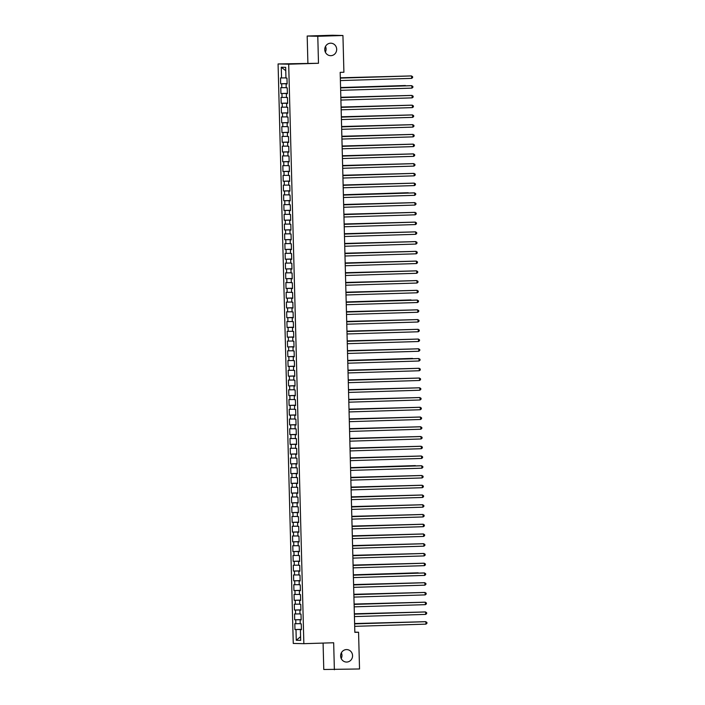 <?xml version="1.0" encoding="UTF-8"?>
<svg xmlns="http://www.w3.org/2000/svg" width="705" height="705" viewBox="0 0 705 705"><rect width="100%" height="100%" fill="white"/><g stroke="black" fill="none" stroke-linecap="round" stroke-linejoin="round"><path stroke-width="1.06" d="M341.361 652.839A6.239 5.966 -88.6 0 1 341.229 658.54M346.437 649.578A6.239 5.966 -88.6 0 1 352.562 655.791A6.239 5.966 -88.6 0 1 346.446 662.057A6.239 5.966 -88.6 0 1 340.63 655.835A6.239 5.966 -88.6 0 1 346.437 649.578M325.49 46.459A6.239 5.966 -88.6 0 1 325.349 52.161M330.557 43.199A6.239 5.966 -88.6 0 1 336.682 49.42A6.239 5.966 -88.6 0 1 330.575 55.677A6.239 5.966 -88.6 0 1 324.758 49.456A6.239 5.966 -88.6 0 1 330.557 43.199M323.084 643.083L323.771 669.494L359.532 668.975L358.563 632.235L354.835 632.138M278.078 63.944L293.254 643.427L303.855 643.674L288.689 64.199L278.078 63.944L318.493 63.274L317.788 36.281L307.186 36.026L307.891 63.027M307.186 36.026L332.337 35.25L342.938 35.506L317.788 36.281M285.763 70.685L281.26 67.231L281.542 77.955L280.519 77.929L280.678 83.78L281.692 83.807L281.797 87.702L280.775 87.676L280.934 93.527L281.947 93.545L282.053 97.449L281.031 97.422L281.189 103.274L282.203 103.291L282.308 107.195L281.286 107.169L281.445 113.011L282.458 113.038L282.564 116.942L281.542 116.915L281.7 122.758L282.714 122.785L282.82 126.68L281.797 126.662L281.956 132.505L282.969 132.531L283.075 136.426L282.053 136.409L282.203 142.251L283.225 142.278L283.331 146.173L282.308 146.147L282.458 151.998L283.481 152.024L283.577 155.92L282.564 155.893L282.714 161.745L283.736 161.771L283.833 165.666L282.82 165.64L282.969 171.491L283.992 171.518L284.089 175.413L283.075 175.386L283.225 181.238L284.247 181.256L284.344 185.159L283.331 185.133L283.481 190.984L284.503 191.002L284.6 194.906L283.586 194.88L283.736 200.722L284.758 200.749L284.855 204.653L283.842 204.626L283.992 210.469L285.014 210.495L285.111 214.391L284.097 214.373L284.247 220.216L285.269 220.242L285.366 224.137L284.353 224.119L284.503 229.962L285.525 229.989L285.622 233.884L284.608 233.857L284.758 239.709L285.781 239.735L285.877 243.63L284.864 243.604L285.014 249.455L286.027 249.482L286.133 253.377L285.12 253.351L285.269 259.202L286.283 259.228L286.389 263.124L285.375 263.097L285.525 268.949L286.538 268.966L286.644 272.87L285.631 272.844L285.781 278.695L286.794 278.713L286.9 282.617L285.877 282.59L286.036 288.433L287.05 288.46L287.155 292.363L286.133 292.337L286.292 298.18L287.305 298.206L287.411 302.11L286.389 302.084L286.547 307.926L287.561 307.953L287.666 311.848L286.644 311.83L286.803 317.673L287.816 317.699L287.922 321.595L286.9 321.577L287.058 327.42L288.072 327.446L288.178 331.341L287.155 331.315L287.314 337.166L288.327 337.193L288.433 341.088L287.411 341.061L287.57 346.913L288.583 346.939L288.689 350.834L287.666 350.808L287.825 356.66L288.839 356.677L288.944 360.581L287.922 360.555L288.081 366.406L289.094 366.424L289.2 370.328L288.178 370.301L288.327 376.153L289.35 376.17L289.455 380.074L288.433 380.048L288.583 385.891L289.605 385.917L289.702 389.821L288.689 389.794L288.839 395.637L289.861 395.664L289.958 399.559L288.944 399.541L289.094 405.384L290.116 405.41L290.213 409.305L289.2 409.288L289.35 415.13L290.372 415.157L290.469 419.052L289.455 419.026L289.605 424.877L290.627 424.904L290.724 428.799L289.711 428.772L289.861 434.624L290.883 434.65L290.98 438.545L289.966 438.519L290.116 444.37L291.139 444.397L291.236 448.292L290.222 448.265L290.372 454.117L291.394 454.135L291.491 458.038L290.478 458.012L290.627 463.864L291.65 463.881L291.747 467.785L290.733 467.759L290.883 473.601L291.905 473.628L292.002 477.532L290.989 477.505L291.139 483.348L292.152 483.374L292.258 487.27L291.244 487.252L291.394 493.095L292.408 493.121L292.513 497.016L291.5 496.999L291.65 502.841L292.663 502.868L292.769 506.763L291.755 506.736L291.905 512.588L292.919 512.614L293.024 516.509L292.002 516.483L292.161 522.335L293.174 522.361L293.28 526.256L292.258 526.23L292.416 532.081L293.43 532.108L293.536 536.003L292.513 535.976L292.672 541.828L293.685 541.845L293.791 545.749L292.769 545.723L292.927 551.574L293.941 551.592L294.047 555.496L293.024 555.47L293.183 561.312L294.196 561.339L294.302 565.243L293.28 565.216L293.439 571.059L294.452 571.085L294.558 574.98L293.536 574.963L293.694 580.805L294.708 580.832L294.813 584.727L293.791 584.709L293.95 590.552L294.963 590.578L295.069 594.474L294.047 594.456L294.205 600.299L295.219 600.325L295.325 604.22L294.302 604.194L294.461 610.045L295.474 610.072L295.58 613.967L294.558 613.94L294.708 619.792L295.73 619.818L295.836 623.713L294.813 623.687L294.963 629.539L301.405 629.336M281.26 67.231L285.675 67.336L285.957 78.061L286.97 78.088L287.129 83.93L286.107 83.904L286.212 87.808L287.226 87.834L287.376 93.677L286.362 93.65L286.468 97.554L287.481 97.572L287.631 103.423L286.618 103.397L286.724 107.301L287.737 107.319L287.887 113.17L286.873 113.144L286.979 117.039L287.993 117.065L288.142 122.917L287.129 122.89L287.226 126.785L288.248 126.812L288.398 132.663L287.384 132.637L287.481 136.532L288.504 136.559L288.653 142.41L287.64 142.384L287.737 146.279L288.759 146.305L288.909 152.148L287.896 152.13L287.993 156.025L289.015 156.052L289.165 161.894L288.151 161.877L288.248 165.772L289.27 165.798L289.42 171.641L288.407 171.615L288.504 175.519L289.526 175.545L289.676 181.388L288.662 181.361L288.759 185.265L289.781 185.292L289.931 191.134L288.918 191.108L289.015 195.012L290.037 195.029L290.187 200.881L289.173 200.854L289.27 204.758L290.293 204.776L290.442 210.628L289.429 210.601L289.526 214.496L290.548 214.523L290.698 220.374L289.676 220.348L289.781 224.243L290.804 224.269L290.954 230.121L289.931 230.094L290.037 233.989L291.05 234.016L291.209 239.867L290.187 239.841L290.293 243.736L291.306 243.763L291.465 249.605L290.442 249.588L290.548 253.483L291.562 253.509L291.72 259.352L290.698 259.334L290.804 263.229L291.817 263.256L291.976 269.099L290.954 269.072L291.059 272.976L292.073 273.002L292.231 278.845L291.209 278.819L291.315 282.723L292.328 282.74L292.487 288.592L291.465 288.565L291.57 292.469L292.584 292.487L292.742 298.338L291.72 298.312L291.826 302.207L292.839 302.233L292.998 308.085L291.976 308.059L292.082 311.954L293.095 311.98L293.254 317.832L292.231 317.805L292.337 321.7L293.351 321.727L293.5 327.578L292.487 327.552L292.593 331.447L293.606 331.473L293.756 337.316L292.742 337.298L292.848 341.194L293.862 341.22L294.011 347.063L292.998 347.045L293.104 350.94L294.117 350.967L294.267 356.809L293.254 356.783L293.351 360.687L294.373 360.713L294.523 366.556L293.509 366.529L293.606 370.433L294.628 370.451L294.778 376.303L293.765 376.276L293.862 380.18L294.884 380.198L295.034 386.049L294.02 386.023L294.117 389.918L295.139 389.944L295.289 395.796L294.276 395.769L294.373 399.664L295.395 399.691L295.545 405.542L294.531 405.516L294.628 409.411L295.651 409.438L295.8 415.289L294.787 415.263L294.884 419.158L295.906 419.184L296.056 425.027L295.043 425.009L295.139 428.904L296.162 428.931L296.312 434.774L295.298 434.756L295.395 438.651L296.417 438.677L296.567 444.52L295.554 444.494L295.651 448.398L296.673 448.424L296.823 454.267L295.8 454.24L295.906 458.144L296.928 458.162L297.078 464.013L296.056 463.987L296.162 467.891L297.175 467.909L297.334 473.76L296.312 473.734L296.417 477.637L297.431 477.655L297.589 483.507L296.567 483.48L296.673 487.375L297.686 487.402L297.845 493.253L296.823 493.227L296.928 497.122L297.942 497.148L298.1 503L297.078 502.973L297.184 506.869L298.197 506.895L298.356 512.738L297.334 512.72L297.439 516.615L298.453 516.642L298.612 522.484L297.589 522.467L297.695 526.362L298.708 526.388L298.867 532.231L297.845 532.213L297.951 536.108L298.964 536.135L299.123 541.978L298.1 541.951L298.206 545.855L299.22 545.882L299.378 551.724L298.356 551.698L298.462 555.602L299.475 555.619L299.625 561.471L298.612 561.444L298.717 565.348L299.731 565.366L299.881 571.217L298.867 571.191L298.973 575.086L299.986 575.113L300.136 580.964L299.123 580.938L299.228 584.833L300.242 584.859L300.392 590.711L299.378 590.684L299.475 594.579L300.497 594.606L300.647 600.457L299.634 600.431L299.731 604.326L300.753 604.352L300.903 610.195L299.889 610.178L299.986 614.073L301.009 614.099L301.158 619.942L300.145 619.924L300.242 623.819L301.264 623.846L301.414 629.688L300.4 629.662L300.683 640.387L296.267 640.281L295.985 629.556L294.963 629.539M342.938 35.506L343.908 72.245L340.18 72.359L354.844 632.35L358.563 632.235M301.158 619.713L300.603 619.898M295.836 623.713L300.242 623.634M295.73 619.818L300.603 619.73M300.4 629.662L301.414 629.609M300.903 609.966L300.348 610.151M295.58 613.967L299.986 613.888M295.474 610.072L300.348 609.984M300.145 619.924L301.158 619.862M300.647 600.219L300.092 600.404M295.325 604.22L299.731 604.141M295.219 600.325L300.092 600.237M299.889 610.178L300.903 610.116M300.392 590.473L299.837 590.658M295.069 594.474L299.475 594.394M294.963 590.578L299.837 590.49M299.634 600.431L300.647 600.369M300.136 580.726L299.59 580.911M294.813 584.727L299.22 584.648M294.708 580.832L299.581 580.744M299.378 590.684L300.392 590.631M299.881 570.979L299.334 571.165M294.558 574.98L298.964 574.901M294.452 571.085L299.325 570.997M299.123 580.938L300.136 580.885M299.625 561.233L299.079 561.418M294.302 565.243L298.708 565.163M294.196 561.339L299.07 561.25M298.867 571.191L299.881 571.138M299.369 551.486L298.823 551.671M294.047 555.496L298.453 555.417M293.941 551.592L298.814 551.504M298.612 561.444L299.625 561.391M299.114 541.748L298.567 541.933M293.791 545.749L298.197 545.67M293.685 541.845L298.559 541.757M298.356 551.698L299.369 551.645M298.858 532.002L298.312 532.187M293.536 536.003L297.942 535.923M293.43 532.108L298.303 532.019M298.1 541.951L299.114 541.898M298.603 522.255L298.056 522.44M293.28 526.256L297.686 526.177M293.174 522.361L298.048 522.273M297.845 532.213L298.858 532.152M298.347 512.509L297.801 512.694M293.024 516.509L297.431 516.43M292.919 512.614L297.792 512.526M297.589 522.467L298.603 522.405M298.092 502.762L297.545 502.947M292.769 506.763L297.175 506.684M292.663 502.868L297.536 502.78M297.334 512.72L298.347 512.658M297.836 493.015L297.29 493.2M292.513 497.016L296.92 496.937M292.408 493.121L297.281 493.033M297.078 502.973L298.092 502.912M297.58 483.269L297.034 483.454M292.258 487.27L296.664 487.19M292.152 483.374L297.025 483.286M296.823 493.227L297.845 493.174M297.325 473.522L296.779 473.707M292.002 477.532L296.408 477.452M291.905 473.628L296.77 473.54M296.567 483.48L297.589 483.427M297.069 463.775L296.523 463.961M291.747 467.785L296.153 467.706M291.65 463.881L296.523 463.793M296.312 473.734L297.334 473.681M296.814 454.038L296.267 454.214M291.491 458.038L295.906 457.959M291.394 454.135L296.267 454.046M296.056 463.987L297.078 463.934M296.558 444.291L296.012 444.476M291.236 448.292L295.651 448.213M291.139 444.397L296.012 444.309M295.8 454.24L296.823 454.187M296.303 434.544L295.756 434.729M290.98 438.545L295.395 438.466M290.883 434.65L295.756 434.562M295.554 444.494L296.567 444.441M296.047 424.798L295.501 424.983M290.724 428.799L295.139 428.719M290.627 424.904L295.501 424.815M295.298 434.756L296.312 434.694M295.792 415.051L295.245 415.236M290.469 419.052L294.884 418.973M290.372 415.157L295.245 415.069M295.043 425.009L296.056 424.948M295.536 405.305L294.99 405.49M290.213 409.305L294.628 409.226M290.116 405.41L294.99 405.322M294.787 415.263L295.8 415.201M295.28 395.558L294.734 395.743M289.958 399.559L294.373 399.479M289.861 395.664L294.734 395.575M294.531 405.516L295.545 405.463M295.034 385.811L294.478 385.996M289.702 389.821L294.117 389.742M289.605 385.917L294.478 385.829M294.276 395.769L295.289 395.716M294.778 376.065L294.223 376.25M289.455 380.074L293.862 379.995M289.35 376.17L294.223 376.082M294.02 386.023L295.034 385.97M294.523 366.318L293.967 366.503M289.2 370.328L293.606 370.248M289.094 366.424L293.967 366.336M293.765 376.276L294.778 376.223M294.267 356.58L293.712 356.765M288.944 360.581L293.351 360.502M288.839 356.677L293.712 356.598M293.509 366.529L294.523 366.477M294.011 346.834L293.465 347.019M288.689 350.834L293.095 350.755M288.583 346.939L293.456 346.851M293.254 356.783L294.267 356.73M293.756 337.087L293.209 337.272M288.433 341.088L292.839 341.008M288.327 337.193L293.201 337.105M292.998 347.045L294.011 346.983M293.5 327.34L292.954 327.525M288.178 331.341L292.584 331.262M288.072 327.446L292.945 327.358M292.742 337.298L293.756 337.237M293.245 317.594L292.698 317.779M287.922 321.595L292.328 321.515M287.816 317.699L292.69 317.611M292.487 327.552L293.5 327.49M292.989 307.847L292.443 308.032M287.666 311.848L292.073 311.769M287.561 307.953L292.434 307.865M292.231 317.805L293.245 317.752M292.734 298.1L292.187 298.286M287.411 302.11L291.817 302.022M287.305 298.206L292.178 298.118M291.976 308.059L292.989 308.006M292.478 288.354L291.932 288.539M287.155 292.363L291.562 292.284M287.05 288.46L291.923 288.371M291.72 298.312L292.734 298.259M292.223 278.607L291.676 278.792M286.9 282.617L291.306 282.538M286.794 278.713L291.667 278.625M291.465 288.565L292.478 288.512M291.967 268.869L291.421 269.054M286.644 272.87L291.05 272.791M286.538 268.966L291.412 268.878M291.209 278.819L292.223 278.766M291.711 259.123L291.165 259.308M286.389 263.124L290.795 263.044M286.283 259.228L291.156 259.14M290.954 269.072L291.967 269.019M291.456 249.376L290.909 249.561M286.133 253.377L290.539 253.298M286.027 249.482L290.901 249.394M290.698 259.334L291.72 259.273M291.2 239.63L290.654 239.815M285.877 243.63L290.284 243.551M285.781 239.735L290.645 239.647M290.442 249.588L291.465 249.526M290.945 229.883L290.398 230.068M285.622 233.884L290.028 233.804M285.525 229.989L290.398 229.9M290.187 239.841L291.209 239.779M290.689 220.136L290.143 220.321M285.366 224.137L289.781 224.058M285.269 220.242L290.143 220.154M289.931 230.094L290.954 230.033M290.434 210.39L289.887 210.575M285.111 214.391L289.526 214.311M285.014 210.495L289.887 210.407M289.676 220.348L290.698 220.295M290.178 200.643L289.632 200.828M284.855 204.653L289.27 204.573M284.758 200.749L289.632 200.661M289.429 210.601L290.442 210.548M289.922 190.896L289.376 191.081M284.6 194.906L289.015 194.827M284.503 191.002L289.376 190.914M289.173 200.854L290.187 200.802M289.667 181.159L289.12 181.335M284.344 185.159L288.759 185.08M284.247 181.256L289.12 181.167M288.918 191.108L289.931 191.055M289.411 171.412L288.865 171.597M284.089 175.413L288.504 175.334M283.992 171.518L288.865 171.43M288.662 181.361L289.676 181.308M289.156 161.665L288.609 161.85M283.833 165.666L288.248 165.587M283.736 161.771L288.609 161.683M288.407 171.615L289.42 171.562M288.909 151.919L288.354 152.104M283.577 155.92L287.993 155.84M283.481 152.024L288.354 151.936M288.151 161.877L289.165 161.815M288.653 142.172L288.098 142.357M283.331 146.173L287.737 146.094M283.225 142.278L288.098 142.19M287.896 152.13L288.909 152.069M288.398 132.425L287.843 132.611M283.075 136.426L287.481 136.347M282.969 132.531L287.843 132.443M287.64 142.384L288.653 142.322M288.142 122.679L287.587 122.864M282.82 126.68L287.226 126.6M282.714 122.785L287.587 122.696M287.384 132.637L288.398 132.584M287.887 112.932L287.34 113.117M282.564 116.942L286.97 116.863M282.458 113.038L287.332 112.95M287.129 122.89L288.142 122.837M287.631 103.186L287.085 103.371M282.308 107.195L286.715 107.116M282.203 103.291L287.076 103.203M286.873 113.144L287.887 113.091M287.376 93.439L286.829 93.624M282.053 97.449L286.459 97.369M281.947 93.545L286.82 93.457M286.618 103.397L287.631 103.344M287.12 83.701L286.574 83.886M281.797 87.702L286.204 87.623M281.692 83.807L286.565 83.719M286.362 93.65L287.376 93.598M281.542 77.955L285.948 77.876M286.107 83.904L287.12 83.851M318.493 63.274L288.689 64.199M334.373 669.75L333.668 642.757L303.855 643.674M301.414 629.459L300.859 629.644M295.985 629.556L300.859 629.477M300.586 636.677L296.267 640.281M280.678 83.78L287.111 83.578M280.934 93.527L287.367 93.324M281.189 103.274L287.622 103.071M281.445 113.011L287.878 112.818M281.7 122.758L288.133 122.564M281.956 132.505L288.389 132.311M282.203 142.251L288.645 142.057M282.458 151.998L288.9 151.795M282.714 161.745L289.156 161.542M282.969 171.491L289.411 171.289M283.225 181.238L289.667 181.035M283.481 190.984L289.922 190.782M283.736 200.722L290.178 200.528M283.992 210.469L290.434 210.275M284.247 220.216L290.689 220.022M284.503 229.962L290.945 229.768M284.758 239.709L291.2 239.506M285.014 249.455L291.456 249.253M285.269 259.202L291.711 258.999M285.525 268.949L291.967 268.746M285.781 278.695L292.223 278.493M286.036 288.433L292.478 288.239M286.292 298.18L292.734 297.986M286.547 307.926L292.989 307.732M286.803 317.673L293.236 317.479M287.058 327.42L293.492 327.217M287.314 337.166L293.747 336.964M287.57 346.913L294.003 346.71M287.825 356.66L294.258 356.457M288.081 366.406L294.514 366.203M288.327 376.153L294.769 375.95M288.583 385.891L295.025 385.697M288.839 395.637L295.28 395.443M289.094 405.384L295.536 405.19M289.35 415.13L295.792 414.937M289.605 424.877L296.047 424.674M289.861 434.624L296.303 434.421M290.116 444.37L296.558 444.168M290.372 454.117L296.814 453.914M290.627 463.864L297.069 463.661M290.883 473.601L297.325 473.408M291.139 483.348L297.58 483.154M291.394 493.095L297.836 492.901M291.65 502.841L298.092 502.647M291.905 512.588L298.347 512.385M292.161 522.335L298.603 522.132M292.416 532.081L298.858 531.878M292.672 541.828L299.114 541.625M292.927 551.574L299.361 551.372M293.183 561.312L299.616 561.118M293.439 571.059L299.872 570.865M293.694 580.805L300.127 580.612M293.95 590.552L300.383 590.358M294.205 600.299L300.638 600.096M294.461 610.045L300.894 609.843M294.708 619.792L301.15 619.589M411.649 78.378L412.628 77.603L412.601 76.625L410.874 75.92L340.33 78.105L411.588 75.937L411.649 78.378L340.392 80.581M405.86 76.078L340.321 77.788M406.247 76.061L340.321 77.832M340.586 87.887L411.843 85.684L411.905 88.125L340.647 90.328M340.586 87.852L411.13 85.666L412.857 86.371L412.883 87.35L411.905 88.125M340.841 97.634L412.099 95.431L412.161 97.863L340.903 100.066M340.841 97.598L411.385 95.413L413.112 96.118L413.139 97.096L412.161 97.863M405.393 85.534L340.577 87.535L405.393 85.534M406.371 95.572L340.832 97.281M406.75 95.554L340.832 97.316M341.097 107.38L412.355 105.177L412.416 107.609L341.158 109.813M341.097 107.336L411.641 105.16L413.368 105.865L413.394 106.843L412.416 107.609M341.352 117.127L412.61 114.924L412.672 117.356L341.414 119.559M341.352 117.083L411.896 114.906L413.623 115.611L413.65 116.581L412.672 117.356M406.626 105.309L341.088 107.028M407.005 105.301L341.088 107.063M406.882 115.056L341.343 116.774M407.261 115.047L341.343 116.81M341.608 126.874L412.866 124.67L412.927 127.103L341.669 129.306M341.608 126.829L412.152 124.653L413.879 125.358L413.906 126.327L412.927 127.103M407.137 124.803L341.599 126.521M407.516 124.794L341.599 126.556M341.863 136.62L413.121 134.417L413.183 136.849L341.925 139.052M341.855 136.576L412.407 134.399L414.135 135.104L414.161 136.074L413.183 136.849M407.393 134.549L341.855 136.259M407.772 134.54L341.855 136.303M342.119 146.358L413.377 144.155L413.438 146.596L342.181 148.799M342.11 146.323L412.654 144.137L414.39 144.851L414.417 145.82L413.438 146.596M407.649 144.296L342.101 146.006M408.028 144.287L342.11 146.05M342.374 156.105L413.632 153.901L413.694 156.343L342.436 158.546M342.366 156.069L412.91 153.884L414.646 154.589L414.672 155.567L413.694 156.343M407.904 154.043L342.357 155.752M408.283 154.034L342.366 155.796M342.621 165.851L413.888 163.648L413.95 166.089L342.692 168.292M342.621 165.816L413.165 163.631L414.901 164.335L414.928 165.314L413.95 166.089M408.16 163.789L342.612 165.499M408.539 163.772L342.621 165.543M342.877 175.598L414.143 173.395L414.205 175.836L342.947 178.039M342.877 175.563L413.421 173.377L415.157 174.082L415.183 175.06L414.205 175.836M408.415 173.536L342.868 175.245M408.794 173.518L342.868 175.281M414.461 185.574L415.439 184.807L415.412 183.829L413.676 183.124L343.132 185.309L414.399 183.141L414.461 185.574L343.203 187.777M408.671 183.282L343.123 184.992M409.05 183.265L343.123 185.027M343.388 195.091L414.655 192.888L414.716 195.32L343.458 197.523M343.388 195.047L413.932 192.87L415.668 193.575L415.694 194.554L414.716 195.32M408.204 192.729L343.379 194.739L408.204 192.729M343.643 204.838L414.91 202.635L414.972 205.067L343.714 207.27M343.643 204.794L414.188 202.617L415.924 203.322L415.95 204.291L414.972 205.067M409.182 202.767L343.635 204.485M409.561 202.758L343.635 204.52M343.899 214.584L415.157 212.381L415.227 214.813L343.961 217.017M343.899 214.54L414.443 212.364L416.179 213.069L416.206 214.038L415.227 214.813M409.438 212.513L343.89 214.232M409.817 212.505L343.89 214.267M344.155 224.331L415.412 222.128L415.483 224.56L344.216 226.763M344.155 224.287L414.699 222.11L416.435 222.815L416.461 223.785L415.483 224.56M409.693 222.26L344.146 223.978M410.072 222.251L344.146 224.014M344.41 234.069L415.668 231.866L415.738 234.307L344.472 236.51M344.41 234.034L414.954 231.857L416.69 232.562L416.717 233.531L415.738 234.307M409.949 232.007L344.401 233.716M410.328 231.998L344.401 233.76M415.994 244.053L416.963 243.278L416.946 242.3L415.21 241.595L344.666 243.78L415.924 241.612L415.994 244.053L344.727 246.256M410.204 241.753L344.657 243.463M410.583 241.744L344.657 243.507M344.921 253.562L416.179 251.359L416.25 253.8L344.983 256.003M344.921 253.527L415.465 251.341L417.201 252.046L417.219 253.024L416.25 253.8M410.46 251.5L344.912 253.21M410.839 251.491L344.912 253.254M345.177 263.309L416.435 261.106L416.505 263.547L345.238 265.75M345.177 263.273L415.721 261.088L417.448 261.793L417.475 262.771L416.505 263.547M410.715 261.247L345.168 262.956M411.094 261.229L345.168 263M345.432 273.055L416.69 270.852L416.752 273.284L345.494 275.496M345.432 273.02L415.976 270.835L417.704 271.54L417.73 272.518L416.752 273.284M410.971 270.993L345.424 272.703M411.35 270.976L345.424 272.738M345.688 282.802L416.946 280.599L417.007 283.031L345.75 285.234M345.688 282.758L416.232 280.581L417.959 281.286L417.986 282.264L417.007 283.031M411.226 280.74L345.679 282.449M411.605 280.722L345.679 282.485M345.943 292.549L417.201 290.345L417.263 292.778L346.005 294.981M345.943 292.505L416.488 290.328L418.215 291.033L418.241 292.011L417.263 292.778M411.482 290.478L345.935 292.196M411.861 290.469L345.935 292.231M346.199 302.295L417.457 300.092L417.519 302.524L346.261 304.727M346.199 302.251L416.743 300.074L418.47 300.779L418.497 301.749L417.519 302.524M411.006 299.933L346.19 301.943L411.006 299.933M346.455 312.042L417.712 309.839L417.774 312.271L346.516 314.474M346.455 311.998L416.999 309.821L418.726 310.526L418.752 311.495L417.774 312.271M411.984 309.971L346.446 311.689M412.372 309.962L346.446 311.725M346.71 321.78L417.968 319.576L418.03 322.018L346.772 324.221M346.71 321.744L417.254 319.568L418.981 320.273L419.008 321.242L418.03 322.018M412.24 319.718L346.701 321.427M412.628 319.709L346.701 321.471M346.966 331.526L418.224 329.323L418.285 331.764L347.027 333.967M346.966 331.491L417.51 329.305L419.237 330.011L419.263 330.989L418.285 331.764M412.495 329.464L346.957 331.174M412.883 329.455L346.957 331.218M347.221 341.273L418.479 339.07L418.541 341.511L347.283 343.714M347.221 341.238L417.765 339.052L419.493 339.757L419.519 340.735L418.541 341.511M412.751 339.211L347.212 340.92M413.13 339.202L347.212 340.964M418.796 351.257L419.775 350.482L419.748 349.504L418.021 348.799L347.477 350.984L418.735 348.816L418.796 351.257L347.539 353.461M413.007 348.957L347.468 350.667M413.386 348.94L347.468 350.711M347.732 360.766L418.99 358.563L419.052 361.004L347.794 363.207M347.732 360.731L418.276 358.545L420.004 359.25L420.03 360.229L419.052 361.004M412.54 358.413L347.724 360.414L412.54 358.413M347.988 370.513L419.246 368.31L419.308 370.742L348.05 372.945M347.979 370.477L418.532 368.292L420.259 368.997L420.286 369.975L419.308 370.742M413.518 368.451L347.979 370.16M413.897 368.433L347.979 370.195M348.244 380.259L419.501 378.056L419.563 380.488L348.305 382.692M348.235 380.215L418.779 378.039L420.515 378.744L420.541 379.722L419.563 380.488M413.773 378.188L348.235 379.907M414.152 378.18L348.235 379.942M348.499 390.006L419.757 387.803L419.819 390.235L348.561 392.438M348.49 389.962L419.034 387.785L420.77 388.49L420.797 389.46L419.819 390.235M414.029 387.935L348.481 389.654M414.408 387.926L348.49 389.689M348.746 399.753L420.013 397.549L420.074 399.982L348.816 402.185M348.746 399.709L419.29 397.532L421.026 398.237L421.052 399.206L420.074 399.982M414.284 397.682L348.737 399.4M414.663 397.673L348.746 399.435M349.001 409.499L420.268 407.296L420.33 409.728L349.072 411.931M349.001 409.455L419.545 407.279L421.282 407.983L421.308 408.953L420.33 409.728M414.54 407.428L348.993 409.138M414.919 407.419L349.001 409.182M349.257 419.237L420.524 417.034L420.585 419.475L349.327 421.678M349.257 419.202L419.801 417.016L421.537 417.73L421.564 418.7L420.585 419.475M414.796 417.175L349.248 418.885M415.174 417.166L349.248 418.929M349.513 428.984L420.779 426.781L420.841 429.222L349.583 431.425M349.513 428.948L420.057 426.763L421.793 427.468L421.819 428.446L420.841 429.222M415.051 426.922L349.504 428.631M415.43 426.913L349.504 428.675M349.768 438.73L421.035 436.527L421.096 438.968L349.839 441.171M349.768 438.695L420.312 436.51L422.048 437.215L422.075 438.193L421.096 438.968M415.307 436.668L349.759 438.378M415.686 436.651L349.759 438.422M350.024 448.477L421.282 446.274L421.352 448.715L350.094 450.918M350.024 448.442L420.568 446.256L422.304 446.961L422.33 447.939L421.352 448.715M415.562 446.415L350.015 448.124M415.941 446.397L350.015 448.16M421.608 458.453L422.586 457.686L422.559 456.708L420.823 456.003L350.279 458.188L421.537 456.02L421.608 458.453L350.341 460.656M415.818 456.161L350.27 457.871M416.197 456.144L350.27 457.906M350.535 467.97L421.793 465.767L421.863 468.199L350.596 470.402M350.535 467.926L421.079 465.749L422.815 466.454L422.841 467.433L421.863 468.199M415.351 465.608L350.526 467.618L415.351 465.608M350.79 477.717L422.048 475.514L422.119 477.946L350.852 480.149M350.79 477.673L421.334 475.496L423.07 476.201L423.088 477.17L422.119 477.946M416.329 475.646L350.782 477.364M416.708 475.637L350.782 477.4M351.046 487.463L422.304 485.26L422.374 487.693L351.108 489.896M351.046 487.419L421.59 485.243L423.326 485.948L423.344 486.917L422.374 487.693M416.584 485.392L351.037 487.111M416.963 485.384L351.037 487.146M351.301 497.21L422.559 495.007L422.63 497.439L351.363 499.642M351.301 497.166L421.846 494.989L423.573 495.694L423.599 496.664L422.63 497.439M416.84 495.139L351.293 496.849M417.219 495.13L351.293 496.893M351.557 506.948L422.815 504.745L422.877 507.186L351.619 509.389M351.557 506.913L422.101 504.736L423.828 505.441L423.855 506.41L422.877 507.186M417.096 504.886L351.548 506.595M417.475 504.877L351.548 506.639M423.132 516.932L424.11 516.157L424.084 515.179L422.357 514.474L351.813 516.659L423.07 514.491L423.132 516.932L351.874 519.136M417.351 514.632L351.804 516.342M417.73 514.624L351.804 516.386M352.068 526.441L423.326 524.238L423.388 526.679L352.13 528.882M352.068 526.406L422.612 524.22L424.339 524.925L424.366 525.904L423.388 526.679M417.607 524.379L352.059 526.089M417.986 524.37L352.059 526.133M352.324 536.188L423.582 533.985L423.643 536.426L352.385 538.629M352.324 536.152L422.868 533.967L424.595 534.672L424.621 535.65L423.643 536.426M417.853 534.126L352.315 535.835M418.241 534.108L352.315 535.879M352.579 545.934L423.837 543.731L423.899 546.163L352.641 548.367M352.579 545.899L423.123 543.714L424.851 544.419L424.877 545.397L423.899 546.163M418.109 543.872L352.57 545.582M418.497 543.855L352.57 545.617M352.835 555.681L424.093 553.478L424.154 555.91L352.897 558.113M352.835 555.637L423.379 553.46L425.106 554.165L425.133 555.143L424.154 555.91M418.365 553.619L352.826 555.328M418.752 553.601L352.826 555.364M353.09 565.428L424.348 563.225L424.41 565.657L353.152 567.86M353.09 565.384L423.635 563.207L425.362 563.912L425.388 564.89L424.41 565.657M418.62 563.357L353.082 565.075M419.008 563.348L353.082 565.11M353.346 575.174L424.604 572.971L424.666 575.403L353.408 577.606M353.346 575.13L423.89 572.953L425.617 573.659L425.644 574.628L424.666 575.403M418.153 572.812L353.337 574.822L418.153 572.812M353.602 584.921L424.859 582.718L424.921 585.15L353.663 587.353M353.602 584.877L424.146 582.7L425.873 583.405L425.899 584.375L424.921 585.15M419.131 582.85L353.593 584.568M419.51 582.841L353.593 584.604M353.857 594.659L425.115 592.456L425.177 594.897L353.919 597.1M353.857 594.623L424.401 592.447L426.128 593.152L426.155 594.121L425.177 594.897M419.387 592.597L353.848 594.306M419.766 592.588L353.848 594.35M354.113 604.405L425.371 602.202L425.432 604.643L354.174 606.846M354.104 604.37L424.657 602.185L426.384 602.89L426.41 603.868L425.432 604.643M419.642 602.343L354.104 604.053M420.021 602.334L354.104 604.097M354.368 614.152L425.626 611.949L425.688 614.39L354.43 616.593M354.359 614.117L424.904 611.931L426.64 612.636L426.666 613.614L425.688 614.39M419.898 612.09L354.359 613.799M420.277 612.081L354.359 613.843M425.943 624.136L426.922 623.361L426.895 622.383L425.159 621.678L354.615 623.863L425.882 621.695L425.943 624.136L354.685 626.34M420.154 621.836L354.606 623.546M420.532 621.819L354.615 623.59"/></g></svg>
